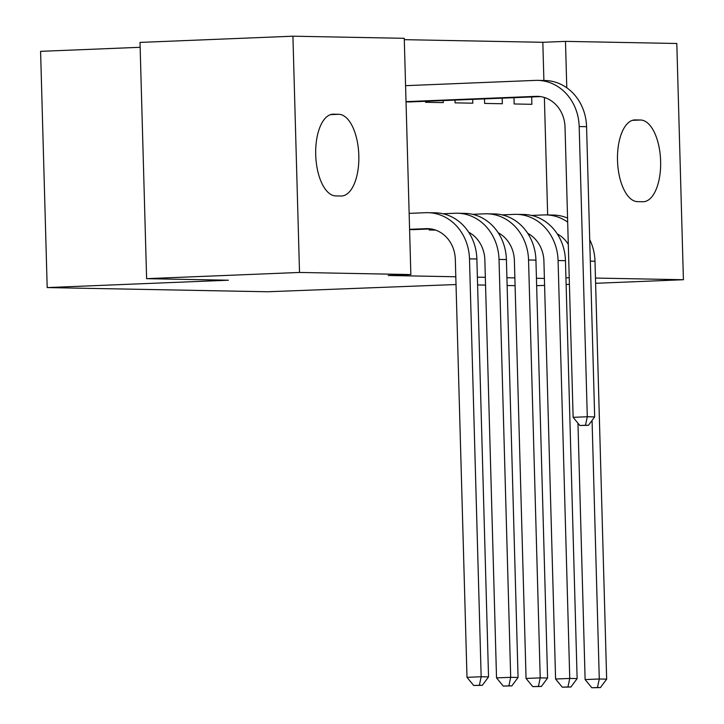 <?xml version="1.0" encoding="UTF-8"?>
<svg xmlns="http://www.w3.org/2000/svg" width="724" height="724" viewBox="0 0 724 724"><rect width="100%" height="100%" fill="white"/><g stroke="black" fill="none" stroke-linecap="round" stroke-linejoin="round"><path stroke-width="1.09" d="M543.896 80.482L542.828 42.291L404.291 39.666M542.828 42.291L565.489 41.377L676.813 43.485L683.411 279.726L595.463 278.061M140.148 47.295L40.589 51.341L47.187 287.582L267.482 291.763L456.029 284.532M47.187 287.582L228.413 280.215L146.61 278.668L140.013 42.417L292.921 36.2L404.254 38.309L410.852 274.559L299.519 272.45L292.921 36.2M484.501 98.88L484.627 103.414L502.338 103.749L502.185 98.156M425.54 101.279L425.567 102.292L443.278 102.627L443.224 100.555M429.106 228.974L429.133 229.988L435.64 230.114M547.652 214.947L544.376 97.487M410.852 274.559L388.2 275.482L455.812 276.767M477.378 277.174L485.342 277.319M506.909 277.735L514.873 277.88M536.439 278.297L544.403 278.441M409.594 229.617L417.314 229.454M413.739 101.758L406.028 101.921M455.016 100.075L455.097 102.853L472.808 103.188L472.709 99.36M513.977 97.677L514.158 103.966L531.869 104.31L531.669 96.962M640.586 120.012A40.888 18.878 -92.3 0 1 660.605 160.674A40.888 18.878 -92.3 0 1 643.383 201.734A40.888 18.878 -92.3 0 1 642.867 201.743L637.554 201.643A40.888 18.878 -92.3 0 1 617.527 160.981A40.888 18.878 -92.3 0 1 634.749 119.922A40.888 18.878 -92.3 0 1 635.265 119.913L640.586 120.012L632.36 120.347M566.783 87.785L565.489 41.377M536.647 285.699L544.593 285.374M566.123 284.505L569.417 284.369M595.608 283.301L683.411 279.726M146.61 278.668L299.519 272.45M565.942 277.871L569.236 277.735M515.09 285.654L507.126 285.509M485.56 285.093L477.596 284.948M335.755 195.914A40.888 18.878 -92.3 0 1 315.727 155.253A40.888 18.878 -92.3 0 1 332.95 114.193A40.888 18.878 -92.3 0 1 333.465 114.184L338.787 114.292A40.888 18.878 -92.3 0 1 358.805 154.945A40.888 18.878 -92.3 0 1 341.583 196.014A40.888 18.878 -92.3 0 1 341.067 196.014L335.755 195.914M412.526 229.671L430.816 228.911M409.585 229.327L426.119 228.657A31.946 28.327 91.1 0 1 427.613 228.639A31.946 28.327 91.1 0 1 455.324 259.436L466.998 677.329L481.161 676.759L469.487 258.857A47.92 42.49 -88.9 0 0 427.92 212.675A47.92 42.49 -88.9 0 0 425.676 212.693L409.141 213.372M479.36 685.275L473.695 685.501L482.311 685.329L479.36 685.275L481.161 676.759L488.537 676.895L476.872 258.993A47.92 42.49 -88.9 0 0 435.305 212.811L427.92 212.675M488.537 676.895L482.311 685.329M473.695 685.501L466.998 677.329M406.019 101.632L535.814 96.355A31.946 28.327 91.1 0 1 537.317 96.337A31.946 28.327 91.1 0 1 565.028 127.125L573.127 417.323L587.291 416.752L579.182 126.546A47.92 42.49 -88.9 0 0 537.615 80.364A47.92 42.49 -88.9 0 0 535.371 80.391L405.576 85.667M408.96 101.975L540.511 96.6M585.49 425.269L579.824 425.495L588.44 425.323L585.49 425.269L587.291 416.752L594.676 416.888L586.567 126.691A47.92 42.49 -88.9 0 0 545 80.509L537.615 80.364M594.676 416.888L588.44 425.323M579.824 425.495L573.127 417.323M435.423 230.033L433.92 230.078M468.663 232.205A31.946 28.327 91.1 0 1 484.854 259.997L496.528 677.89L510.691 677.32L499.017 259.418A47.92 42.49 -88.9 0 0 457.45 213.236A47.92 42.49 -88.9 0 0 455.206 213.254L442.998 213.752M508.891 685.836L503.225 686.062L511.841 685.89L508.891 685.836L510.691 677.32L518.067 677.456L506.402 259.554A47.92 42.49 -88.9 0 0 464.835 213.372L457.45 213.236M518.067 677.456L511.841 685.89M503.225 686.062L496.528 677.89M498.193 232.766A31.946 28.327 91.1 0 1 514.384 260.549L526.058 678.451L540.222 677.881L528.547 259.979A47.92 42.49 -88.9 0 0 486.981 213.797A47.92 42.49 -88.9 0 0 484.736 213.815L472.528 214.313M538.421 686.397L532.755 686.624L541.371 686.452L538.421 686.397L540.222 677.881L547.597 678.017L535.932 260.115A47.92 42.49 -88.9 0 0 494.365 213.933L486.981 213.797M547.597 678.017L541.371 686.452M532.755 686.624L526.058 678.451M527.724 233.327A31.946 28.327 91.1 0 1 543.914 261.111L555.589 679.012L569.752 678.442L558.077 260.54A47.92 42.49 -88.9 0 0 516.511 214.349A47.92 42.49 -88.9 0 0 514.266 214.376L502.058 214.874M567.951 686.949L562.286 687.185L570.901 687.013L567.951 686.949L569.752 678.442L577.128 678.578L565.462 260.676A47.92 42.49 -88.9 0 0 523.895 214.494L516.511 214.349M577.128 678.578L570.901 687.013M562.286 687.185L555.589 679.012M567.679 222.096A47.92 42.49 -88.9 0 0 546.041 214.91A47.92 42.49 -88.9 0 0 543.796 214.938L531.588 215.435M557.254 233.888A31.946 28.327 91.1 0 1 568.295 244.323M577.96 423.223L585.119 679.574L599.282 678.994L592.06 420.427M597.481 687.51L591.816 687.746L600.431 687.574L597.481 687.51L599.282 678.994L606.658 679.139L594.992 261.237A47.92 42.49 -88.9 0 0 589.725 239.626M567.562 218.078A47.92 42.49 -88.9 0 0 553.426 215.055L546.041 214.91M606.658 679.139L600.431 687.574M591.816 687.746L585.119 679.574M333.465 114.184L332.434 114.229M338.787 114.292L330.56 114.618M635.265 119.913L634.224 119.958M426.119 228.657L429.115 228.712M469.487 258.857L476.872 258.993M535.814 96.355L538.81 96.41M579.182 126.546L586.567 126.691M499.017 259.418L506.402 259.554M528.547 259.979L535.932 260.115M558.077 260.54L565.462 260.676M590.322 261.147L594.992 261.237"/></g></svg>

